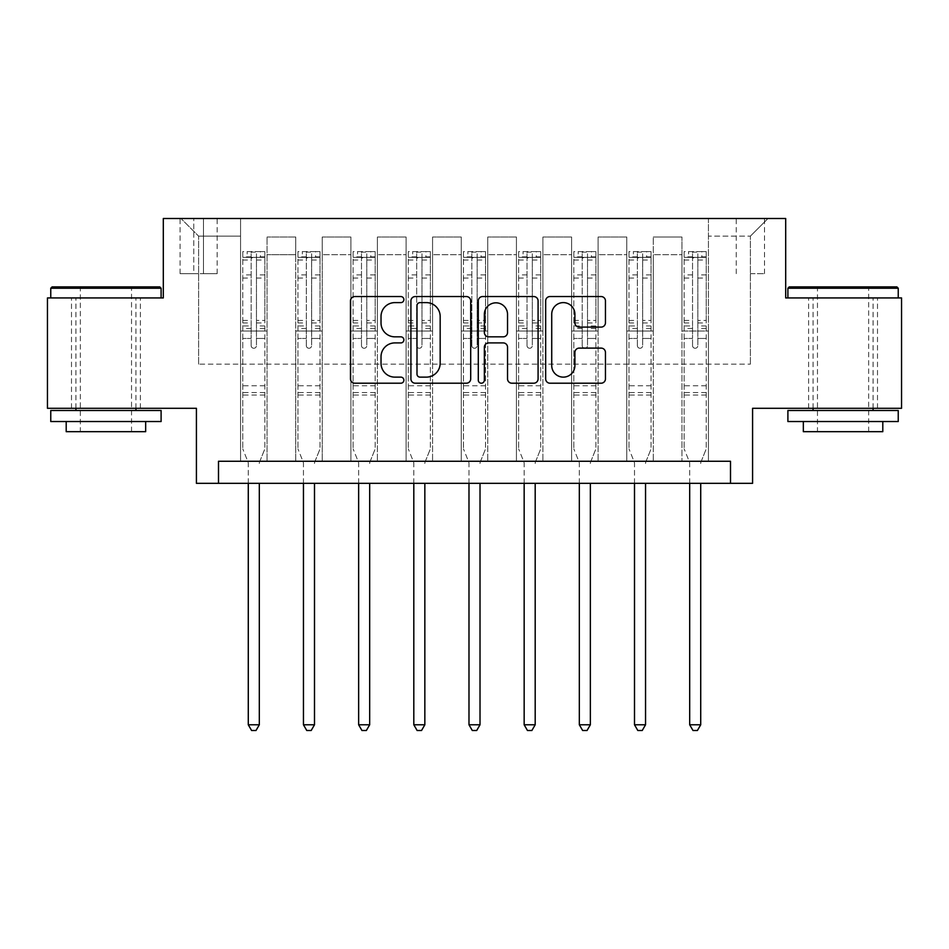 <?xml version="1.0" encoding="UTF-8"?>
<svg xmlns="http://www.w3.org/2000/svg" width="949" height="949" viewBox="0 0 949 949"><rect width="100%" height="100%" fill="white"/><g stroke="black" fill="none" stroke-linecap="round" stroke-linejoin="round"><path stroke-width="0.71" stroke-dasharray="4.75 3.56" d="M403.883 299.576A3.037 3.037 0 0 0 400.846 296.551L354.807 296.551A4.33 4.33 0 0 0 350.478 300.88L350.478 378.865A4.33 4.33 0 0 0 354.807 383.206L400.846 383.206A3.037 3.037 0 0 0 403.883 380.169A3.037 3.037 0 0 0 400.846 377.133L394.891 377.133A13.867 13.867 0 0 1 381.024 363.265L381.024 356.777A13.867 13.867 0 0 1 394.891 342.909L400.846 342.909A3.037 3.037 0 0 0 403.883 339.872A3.037 3.037 0 0 0 400.846 336.836L394.891 336.836A13.867 13.867 0 0 1 381.024 322.98L381.024 316.48A13.867 13.867 0 0 1 394.891 302.612L400.846 302.612A3.037 3.037 0 0 0 403.883 299.576M843.068 297.939L787.895 297.939L843.068 297.939M843.068 408.295L808.631 408.295L843.068 408.295M105.932 297.939L161.105 297.939L105.932 297.939M105.932 408.295L140.369 408.295L105.932 408.295M750.374 218.495L764.503 218.495L750.374 218.495M750.374 273.668L764.503 273.668L750.374 273.668M901.55 297.939L901.55 408.295L752.581 408.295L752.581 483.326L196.419 483.326L196.419 408.295L47.45 408.295L47.45 297.939L163.311 297.939L163.311 218.495L785.689 218.495L785.689 297.939L901.55 297.939M218.495 483.326L218.495 461.261L218.495 483.326L218.495 461.261L730.505 461.261L218.495 461.261L730.505 461.261L730.505 483.326M240.56 461.261L267.049 461.261L240.56 461.261L267.049 461.261L240.56 461.261L240.56 218.495L180.974 218.495L768.026 218.495L708.44 218.495L708.44 461.261L681.951 461.261L708.44 461.261L681.951 461.261L708.44 461.261L708.44 218.495L708.44 331.047L708.44 236.147L750.374 236.147L708.44 236.147L708.44 218.495L240.56 218.495L240.56 331.047L267.049 331.047L267.049 254.688L267.049 461.261L267.049 237.025L267.049 461.261L267.049 331.047L240.56 331.047L240.56 236.147L198.626 236.147L240.56 236.147L240.56 218.495L240.56 461.261M295.732 461.261L322.221 461.261L295.732 461.261L322.221 461.261L295.732 461.261L295.732 237.025L267.049 237.025L295.732 237.025L295.732 461.261L295.732 331.047L322.221 331.047L322.221 254.688L322.221 461.261L322.221 237.025L322.221 461.261L322.221 331.047L295.732 331.047L295.732 254.688L295.732 461.261M350.905 461.261L377.394 461.261L350.905 461.261L377.394 461.261L350.905 461.261L350.905 237.025L322.221 237.025L322.221 254.688L322.221 237.025L350.905 237.025L350.905 461.261L350.905 331.047L377.394 331.047L377.394 254.688L377.394 461.261L377.394 237.025L377.394 461.261L377.394 331.047L350.905 331.047L350.905 254.688L350.905 331.047L377.394 331.047L350.905 331.047L350.905 461.261M406.089 461.261L432.566 461.261L406.089 461.261L432.566 461.261L406.089 461.261L406.089 237.025L377.394 237.025L377.394 254.688L377.394 237.025L406.089 237.025L406.089 461.261L406.089 331.047L432.566 331.047L432.566 254.688L432.566 461.261L432.566 237.025L432.566 461.261L432.566 331.047L406.089 331.047L406.089 254.688L406.089 331.047L432.566 331.047L406.089 331.047L406.089 461.261M461.261 461.261L487.739 461.261L461.261 461.261L487.739 461.261L461.261 461.261L461.261 237.025L432.566 237.025L432.566 254.688L432.566 237.025L461.261 237.025L461.261 461.261L461.261 331.047L487.739 331.047L487.739 254.688L487.739 461.261L487.739 237.025L487.739 461.261L487.739 331.047L461.261 331.047L461.261 254.688L461.261 331.047L487.739 331.047L461.261 331.047L461.261 461.261M516.434 461.261L542.911 461.261L516.434 461.261L542.911 461.261L516.434 461.261L516.434 237.025L487.739 237.025L487.739 254.688L487.739 237.025L516.434 237.025L516.434 461.261L516.434 331.047L542.911 331.047L542.911 254.688L542.911 461.261L542.911 237.025L542.911 461.261L542.911 331.047L516.434 331.047L516.434 254.688L516.434 331.047L542.911 331.047L516.434 331.047L516.434 461.261M571.606 461.261L598.095 461.261L571.606 461.261L598.095 461.261L571.606 461.261L571.606 237.025L542.911 237.025L542.911 254.688L542.911 237.025L571.606 237.025L571.606 461.261L571.606 331.047L598.095 331.047L598.095 254.688L598.095 461.261L598.095 237.025L598.095 461.261L598.095 331.047L571.606 331.047L571.606 254.688L571.606 331.047L598.095 331.047L571.606 331.047L571.606 461.261M626.779 461.261L653.268 461.261L626.779 461.261L653.268 461.261L626.779 461.261L626.779 237.025L598.095 237.025L598.095 254.688L598.095 237.025L626.779 237.025L626.779 461.261L626.779 331.047L653.268 331.047L653.268 254.688L653.268 461.261L653.268 237.025L653.268 461.261L653.268 331.047L626.779 331.047L626.779 254.688L626.779 331.047L653.268 331.047L626.779 331.047L626.779 461.261M193.774 218.495L180.085 218.495L193.774 218.495L193.774 273.668L180.085 273.668L203.477 273.668L193.774 273.668L193.774 218.495M203.477 218.495L217.167 218.495L203.477 218.495L203.477 273.668L217.167 273.668L203.477 273.668L203.477 218.495M198.626 364.155L198.626 236.147L180.974 218.495L198.626 236.147L198.626 364.155L750.374 364.155L198.626 364.155M750.374 364.155L750.374 236.147L750.374 364.155M681.951 331.047L708.44 331.047L708.44 461.261L708.44 331.047L681.951 331.047L681.951 254.688L681.951 331.047L708.44 331.047L681.951 331.047L681.951 461.261L681.951 237.025L653.268 237.025L653.268 254.688L653.268 237.025L681.951 237.025L681.951 461.261L681.951 331.047M240.56 331.047L267.049 331.047L240.56 331.047M295.732 237.025L267.049 237.025L295.732 237.025L295.732 254.688L295.732 237.025M295.732 331.047L322.221 331.047L295.732 331.047M350.905 254.688L350.905 237.025L350.905 254.688L322.221 254.688L350.905 254.688M406.089 254.688L406.089 237.025L406.089 254.688L377.394 254.688L406.089 254.688M461.261 254.688L461.261 237.025L461.261 254.688L432.566 254.688L461.261 254.688M516.434 254.688L516.434 237.025L516.434 254.688L487.739 254.688L516.434 254.688M571.606 254.688L571.606 237.025L571.606 254.688L542.911 254.688L571.606 254.688M626.779 254.688L626.779 237.025L626.779 254.688L598.095 254.688L626.779 254.688M681.951 254.688L681.951 237.025L681.951 254.688L653.268 254.688L681.951 254.688M350.905 237.025L322.221 237.025L350.905 237.025M406.089 237.025L377.394 237.025L406.089 237.025M461.261 237.025L432.566 237.025L461.261 237.025M516.434 237.025L487.739 237.025L516.434 237.025M571.606 237.025L542.911 237.025L571.606 237.025M626.779 237.025L598.095 237.025L626.779 237.025M681.951 237.025L653.268 237.025L681.951 237.025M768.026 218.495L750.374 236.147L768.026 218.495M470.704 378.865L470.704 300.88A4.33 4.33 0 0 0 466.374 296.551L415.247 296.551A4.33 4.33 0 0 0 410.917 300.88L410.917 378.865A4.33 4.33 0 0 0 415.247 383.206L466.374 383.206A4.33 4.33 0 0 0 470.704 378.865M420.016 302.612A3.037 3.037 0 0 0 416.991 305.649L416.991 374.108A3.037 3.037 0 0 0 420.016 377.133L426.303 377.133A13.867 13.867 0 0 0 440.17 363.265L440.17 316.48A13.867 13.867 0 0 0 426.303 302.612L420.016 302.612M482.626 296.551L533.753 296.551A4.33 4.33 0 0 1 538.083 300.88L538.083 378.865A4.33 4.33 0 0 1 533.753 383.206L511.867 383.206A4.33 4.33 0 0 1 507.537 378.865L507.537 347.239A4.33 4.33 0 0 0 503.207 342.909L488.688 342.909A4.33 4.33 0 0 0 484.358 347.239L484.358 380.169A3.037 3.037 0 0 1 481.321 383.206A3.037 3.037 0 0 1 478.296 380.169L478.296 300.88A4.33 4.33 0 0 1 482.626 296.551M507.537 314.416A11.59 11.59 0 0 0 495.947 302.826A11.59 11.59 0 0 0 484.358 314.416L484.358 332.506A4.33 4.33 0 0 0 488.688 336.836L503.207 336.836A4.33 4.33 0 0 0 507.537 332.506L507.537 314.416M579.246 327.097L601.12 327.097A4.33 4.33 0 0 0 605.45 322.755L605.45 300.88A4.33 4.33 0 0 0 601.12 296.551L549.993 296.551A4.33 4.33 0 0 0 545.663 300.88L545.663 378.865A4.33 4.33 0 0 0 549.993 383.206L601.12 383.206A4.33 4.33 0 0 0 605.45 378.865L605.45 352.435A4.33 4.33 0 0 0 601.12 348.105L579.246 348.105A4.33 4.33 0 0 0 574.904 352.435L574.904 365.543A11.59 11.59 0 0 1 563.315 377.133A11.59 11.59 0 0 1 551.725 365.543L551.725 314.202A11.59 11.59 0 0 1 563.315 302.612A11.59 11.59 0 0 1 574.904 314.202L574.904 322.755A4.33 4.33 0 0 0 579.246 327.097M251.153 345.614A2.645 2.645 0 0 0 253.798 348.259A2.645 2.645 0 0 1 251.153 345.614L251.153 338.461L251.153 345.614M264.724 251.592L260.417 251.592L260.417 257.333L264.842 257.333L264.842 251.592L242.766 251.592L242.766 448.901L242.766 338.461L251.153 338.461L251.153 325.958L242.766 325.958M242.766 251.592L242.766 338.461L251.153 338.461L251.153 258.496C252.92 256.954 254.676 256.954 256.455 258.496L256.455 320.43L264.842 320.43L264.842 448.901L264.842 338.461L256.455 338.461L256.455 345.614A2.645 2.645 0 0 1 253.798 348.259A2.645 2.645 0 0 0 256.455 345.614L256.455 320.43M264.842 257.333L264.842 320.43M264.842 251.592L264.842 338.461L256.455 338.461L256.455 252.137L251.153 252.137L251.153 325.958M260.417 251.592L242.873 251.592M260.417 257.333L247.179 257.333L247.179 251.592M242.766 257.333L264.724 257.333M242.873 257.333L247.179 257.333M259.635 461.819L264.842 448.901L259.635 461.819A4.413 4.413 0 0 0 259.314 463.468A4.413 4.413 0 0 1 259.635 461.819M248.282 483.326L248.282 463.468A4.413 4.413 0 0 0 247.962 461.819L242.766 448.901L247.962 461.819A4.413 4.413 0 0 1 248.282 463.468L248.282 724.775L259.314 724.775L259.314 483.326M264.842 395.045L242.766 395.045M248.282 724.775L251.592 730.505L256.005 730.505L259.314 724.775M251.153 258.496L251.153 252.137M256.455 258.496L256.455 252.137M306.325 345.614A2.645 2.645 93.8 0 0 308.983 348.259A2.645 2.645 -86.2 0 1 306.325 345.614L306.325 338.461L306.325 345.614M319.896 251.592L315.602 251.592L315.602 257.333L320.015 257.333L320.015 251.592L297.939 251.592L297.939 448.901L297.939 338.461L306.325 338.461L306.325 325.958L297.939 325.958M297.939 251.592L297.939 338.461L306.325 338.461L306.325 258.496C308.093 256.954 309.86 256.954 311.628 258.496L311.628 320.43L320.015 320.43L320.015 448.901L320.015 338.461L311.628 338.461L311.628 345.614A2.645 2.645 -86.2 0 1 308.983 348.259A2.645 2.645 93.8 0 0 311.628 345.614L311.628 320.43M320.015 257.333L320.015 320.43M320.015 251.592L320.015 338.461L311.628 338.461L311.628 252.137L306.325 252.137L306.325 325.958M315.602 251.592L298.057 251.592M315.602 257.333L302.351 257.333L302.351 251.592M297.939 257.333L319.896 257.333M298.057 257.333L302.351 257.333M314.819 461.819L320.015 448.901L314.819 461.819A4.413 4.413 -86.2 0 0 314.499 463.468A4.413 4.413 -86.2 0 1 314.819 461.819M303.455 483.326L303.455 463.468A4.413 4.413 -86.2 0 0 303.134 461.819L297.939 448.901L303.134 461.819A4.413 4.413 -86.2 0 1 303.455 463.468L303.455 724.775L314.499 724.775L314.499 483.326M320.015 395.045L297.939 395.045M303.455 724.775L306.764 730.505L311.189 730.505L314.499 724.775M311.628 258.496L311.628 252.137M306.325 258.496L306.325 252.137L306.325 258.496M361.498 345.614A2.645 2.645 93.8 0 0 364.155 348.259A2.645 2.645 -86.2 0 1 361.498 345.614L361.498 338.461L361.498 345.614M375.08 251.592L370.774 251.592L370.774 257.333L375.187 257.333L375.187 251.592L353.111 251.592L353.111 448.901L353.111 338.461L361.498 338.461L361.498 325.958L353.111 325.958M353.111 251.592L353.111 338.461L361.498 338.461L361.498 258.496C363.265 256.954 365.033 256.954 366.8 258.496L366.8 320.43L375.187 320.43L375.187 448.901L375.187 338.461L366.8 338.461L366.8 345.614A2.645 2.645 -86.2 0 1 364.155 348.259A2.645 2.645 93.8 0 0 366.8 345.614L366.8 320.43M375.187 257.333L375.187 320.43M375.187 251.592L375.187 338.461L366.8 338.461L366.8 252.137L361.498 252.137L361.498 325.958M370.774 251.592L353.23 251.592M370.774 257.333L357.536 257.333L357.536 251.592M353.111 257.333L375.08 257.333M353.23 257.333L357.536 257.333M369.991 461.819L375.187 448.901L369.991 461.819A4.413 4.413 -86.2 0 0 369.671 463.468A4.413 4.413 -86.2 0 1 369.991 461.819M358.639 483.326L358.639 463.468A4.413 4.413 -86.2 0 0 358.319 461.819L353.111 448.901L358.319 461.819A4.413 4.413 -86.2 0 1 358.639 463.468L358.639 724.775L369.671 724.775L369.671 483.326M375.187 395.045L353.111 395.045M358.639 724.775L361.949 730.505L366.361 730.505L369.671 724.775M366.8 258.496L366.8 252.137M361.498 258.496L361.498 252.137L361.498 258.496M416.682 345.614A2.645 2.645 93.8 0 0 419.328 348.259A2.645 2.645 -86.2 0 1 416.682 345.614L416.682 338.461L416.682 345.614M430.253 251.592L425.947 251.592L425.947 257.333L430.36 257.333L430.36 251.592L408.295 251.592L408.295 448.901L408.295 338.461L416.682 338.461L416.682 325.958L408.295 325.958M408.295 251.592L408.295 338.461L416.682 338.461L416.682 258.496C418.438 256.954 420.205 256.954 421.973 258.496L421.973 320.43L430.36 320.43L430.36 448.901L430.36 338.461L421.973 338.461L421.973 345.614A2.645 2.645 -86.2 0 1 419.328 348.259A2.645 2.645 93.8 0 0 421.973 345.614L421.973 320.43M430.36 257.333L430.36 320.43M430.36 251.592L430.36 338.461L421.973 338.461L421.973 252.137L416.682 252.137L416.682 325.958M425.947 251.592L408.402 251.592M425.947 257.333L412.708 257.333L412.708 251.592M408.295 257.333L430.253 257.333M408.402 257.333L412.708 257.333M425.164 461.819L430.36 448.901L425.164 461.819A4.413 4.413 -86.2 0 0 424.844 463.468A4.413 4.413 -86.2 0 1 425.164 461.819M413.811 483.326L413.811 463.468A4.413 4.413 -86.2 0 0 413.491 461.819L408.295 448.901L413.491 461.819A4.413 4.413 -86.2 0 1 413.811 463.468L413.811 724.775L424.844 724.775L424.844 483.326M430.36 395.045L408.295 395.045M413.811 724.775L417.121 730.505L421.534 730.505L424.844 724.775M421.973 258.496L421.973 252.137M416.682 258.496L416.682 252.137L416.682 258.496M471.855 345.614A2.645 2.645 93.8 0 0 474.5 348.259A2.645 2.645 -86.2 0 1 471.855 345.614L471.855 338.461L471.855 345.614M485.425 251.592L481.119 251.592L481.119 257.333L485.532 257.333L485.532 251.592L463.468 251.592L463.468 448.901L463.468 338.461L471.855 338.461L471.855 325.958L463.468 325.958M463.468 251.592L463.468 338.461L471.855 338.461L471.855 258.496C473.61 256.954 475.378 256.954 477.145 258.496L477.145 320.43L485.532 320.43L485.532 448.901L485.532 338.461L477.145 338.461L477.145 345.614A2.645 2.645 -86.2 0 1 474.5 348.259A2.645 2.645 93.8 0 0 477.145 345.614L477.145 320.43M485.532 257.333L485.532 320.43M485.532 251.592L485.532 338.461L477.145 338.461L477.145 252.137L471.855 252.137L471.855 325.958M481.119 251.592L463.575 251.592M481.119 257.333L467.881 257.333L467.881 251.592M463.468 257.333L485.425 257.333M463.575 257.333L467.881 257.333M480.336 461.819L485.532 448.901L480.336 461.819A4.413 4.413 -86.2 0 0 480.016 463.468A4.413 4.413 -86.2 0 1 480.336 461.819M468.984 483.326L468.984 463.468A4.413 4.413 -86.2 0 0 468.664 461.819L463.468 448.901L468.664 461.819A4.413 4.413 -86.2 0 1 468.984 463.468L468.984 724.775L480.016 724.775L480.016 483.326M485.532 395.045L463.468 395.045M468.984 724.775L472.294 730.505L476.706 730.505L480.016 724.775M477.145 258.496L477.145 252.137M471.855 258.496L471.855 252.137L471.855 258.496M159.788 286.906L52.088 286.906M50.76 288.235L161.105 288.235M50.76 421.534L161.105 421.534M50.76 410.502L161.105 410.502M66.205 431.688L145.66 431.688M105.932 288.235L80.333 288.235L105.932 288.235M896.912 286.906L789.212 286.906M787.895 288.235L898.24 288.235M787.895 421.534L898.24 421.534M787.895 410.502L898.24 410.502M803.34 431.688L882.795 431.688M843.068 288.235L817.469 288.235L843.068 288.235M527.027 345.614A2.645 2.645 93.8 0 0 529.672 348.259A2.645 2.645 -86.2 0 1 527.027 345.614L527.027 338.461L527.027 345.614M540.598 251.592L536.292 251.592L536.292 257.333L540.705 257.333L540.705 251.592L518.64 251.592L518.64 448.901L518.64 338.461L527.027 338.461L527.027 325.958L518.64 325.958M518.64 251.592L518.64 338.461L527.027 338.461L527.027 258.496C528.783 256.954 530.55 256.954 532.318 258.496L532.318 320.43L540.705 320.43L540.705 448.901L540.705 338.461L532.318 338.461L532.318 345.614A2.645 2.645 -86.2 0 1 529.672 348.259A2.645 2.645 93.8 0 0 532.318 345.614L532.318 320.43M540.705 257.333L540.705 320.43M540.705 251.592L540.705 338.461L532.318 338.461L532.318 252.137L527.027 252.137L527.027 325.958M536.292 251.592L518.747 251.592M536.292 257.333L523.053 257.333L523.053 251.592M518.64 257.333L540.598 257.333M518.747 257.333L523.053 257.333M535.509 461.819L540.705 448.901L535.509 461.819A4.413 4.413 -86.2 0 0 535.189 463.468A4.413 4.413 -86.2 0 1 535.509 461.819M524.156 483.326L524.156 463.468A4.413 4.413 -86.2 0 0 523.836 461.819L518.64 448.901L523.836 461.819A4.413 4.413 -86.2 0 1 524.156 463.468L524.156 724.775L535.189 724.775L535.189 483.326M540.705 395.045L518.64 395.045M524.156 724.775L527.466 730.505L531.879 730.505L535.189 724.775M532.318 258.496L532.318 252.137M527.027 258.496L527.027 252.137L527.027 258.496M582.2 345.614A2.645 2.645 93.8 0 0 584.845 348.259A2.645 2.645 -86.2 0 1 582.2 345.614L582.2 338.461L582.2 345.614M595.77 251.592L591.464 251.592L591.464 257.333L595.889 257.333L595.889 251.592L573.813 251.592L573.813 448.901L573.813 338.461L582.2 338.461L582.2 325.958L573.813 325.958M573.813 251.592L573.813 338.461L582.2 338.461L582.2 258.496C583.967 256.954 585.723 256.954 587.502 258.496L587.502 320.43L595.889 320.43L595.889 448.901L595.889 338.461L587.502 338.461L587.502 345.614A2.645 2.645 -86.2 0 1 584.845 348.259A2.645 2.645 93.8 0 0 587.502 345.614L587.502 320.43M595.889 257.333L595.889 320.43M595.889 251.592L595.889 338.461L587.502 338.461L587.502 252.137L582.2 252.137L582.2 325.958M591.464 251.592L573.92 251.592M591.464 257.333L578.226 257.333L578.226 251.592M573.813 257.333L595.77 257.333M573.92 257.333L578.226 257.333M590.681 461.819L595.889 448.901L590.681 461.819A4.413 4.413 -86.2 0 0 590.361 463.468A4.413 4.413 -86.2 0 1 590.681 461.819M579.329 483.326L579.329 463.468A4.413 4.413 -86.2 0 0 579.009 461.819L573.813 448.901L579.009 461.819A4.413 4.413 -86.2 0 1 579.329 463.468L579.329 724.775L590.361 724.775L590.361 483.326M595.889 395.045L573.813 395.045M579.329 724.775L582.639 730.505L587.051 730.505L590.361 724.775M587.502 258.496L587.502 252.137M582.2 258.496L582.2 252.137L582.2 258.496M637.372 345.614A2.645 2.645 93.8 0 0 640.017 348.259A2.645 2.645 -86.2 0 1 637.372 345.614L637.372 338.461L637.372 345.614M650.943 251.592L646.649 251.592L646.649 257.333L651.061 257.333L651.061 251.592L628.985 251.592L628.985 448.901L628.985 338.461L637.372 338.461L637.372 325.958L628.985 325.958M628.985 251.592L628.985 338.461L637.372 338.461L637.372 258.496C639.14 256.954 640.907 256.954 642.675 258.496L642.675 320.43L651.061 320.43L651.061 448.901L651.061 338.461L642.675 338.461L642.675 345.614A2.645 2.645 -86.2 0 1 640.017 348.259A2.645 2.645 93.8 0 0 642.675 345.614L642.675 320.43M651.061 257.333L651.061 320.43M651.061 251.592L651.061 338.461L642.675 338.461L642.675 252.137L637.372 252.137L637.372 325.958M646.649 251.592L629.104 251.592M646.649 257.333L633.398 257.333L633.398 251.592M628.985 257.333L650.943 257.333M629.104 257.333L633.398 257.333M645.866 461.819L651.061 448.901L645.866 461.819A4.413 4.413 -86.2 0 0 645.545 463.468A4.413 4.413 -86.2 0 1 645.866 461.819M634.501 483.326L634.501 463.468A4.413 4.413 -86.2 0 0 634.181 461.819L628.985 448.901L634.181 461.819A4.413 4.413 -86.2 0 1 634.501 463.468L634.501 724.775L645.545 724.775L645.545 483.326M651.061 395.045L628.985 395.045M634.501 724.775L637.811 730.505L642.236 730.505L645.545 724.775M642.675 258.496L642.675 252.137M637.372 258.496L637.372 252.137L637.372 258.496M692.545 345.614A2.645 2.645 93.8 0 0 695.202 348.259A2.645 2.645 -86.2 0 1 692.545 345.614L692.545 338.461L692.545 345.614M706.127 251.592L701.821 251.592L701.821 257.333L706.234 257.333L706.234 251.592L684.158 251.592L684.158 448.901L684.158 338.461L692.545 338.461L692.545 325.958L684.158 325.958M684.158 251.592L684.158 338.461L692.545 338.461L692.545 258.496C694.312 256.954 696.08 256.954 697.847 258.496L697.847 320.43L706.234 320.43L706.234 448.901L706.234 338.461L697.847 338.461L697.847 345.614A2.645 2.645 -86.2 0 1 695.202 348.259A2.645 2.645 93.8 0 0 697.847 345.614L697.847 320.43M706.234 257.333L706.234 320.43M706.234 251.592L706.234 338.461L697.847 338.461L697.847 252.137L692.545 252.137L692.545 325.958M701.821 251.592L684.276 251.592M701.821 257.333L688.583 257.333L688.583 251.592M684.158 257.333L706.127 257.333M684.276 257.333L688.583 257.333M701.038 461.819L706.234 448.901L701.038 461.819A4.413 4.413 -86.2 0 0 700.718 463.468A4.413 4.413 -86.2 0 1 701.038 461.819M689.686 483.326L689.686 463.468A4.413 4.413 -86.2 0 0 689.365 461.819L684.158 448.901L689.365 461.819A4.413 4.413 -86.2 0 1 689.686 463.468L689.686 724.775L700.718 724.775L700.718 483.326M706.234 395.045L684.158 395.045M689.686 724.775L692.995 730.505L697.408 730.505L700.718 724.775M697.847 258.496L697.847 252.137M692.545 258.496L692.545 252.137L692.545 258.496M295.732 254.688L267.049 254.688L295.732 254.688M251.153 274.913L242.766 274.913M242.766 278.057L251.153 278.057M242.766 320.43L251.153 320.43M264.842 385.78L242.766 385.78M251.153 328.461L242.766 328.461M264.842 328.461L256.455 328.461M242.766 322.933L251.153 322.933M256.455 322.933L264.842 322.933M264.842 325.958L256.455 325.958M264.842 274.913L256.455 274.913M256.455 278.057L264.842 278.057M251.153 256.871L242.766 256.871M242.766 260.026L251.153 260.026M264.842 256.871L256.455 256.871M256.455 260.026L264.842 260.026M264.842 392.566L242.766 392.566M306.325 274.913L297.939 274.913M297.939 278.057L306.325 278.057M297.939 320.43L306.325 320.43M320.015 385.78L297.939 385.78M306.325 328.461L297.939 328.461M320.015 328.461L311.628 328.461M297.939 322.933L306.325 322.933M311.628 322.933L320.015 322.933M320.015 325.958L311.628 325.958M320.015 274.913L311.628 274.913M311.628 278.057L320.015 278.057M306.325 256.871L297.939 256.871M297.939 260.026L306.325 260.026M320.015 256.871L311.628 256.871M311.628 260.026L320.015 260.026M320.015 392.566L297.939 392.566M361.498 274.913L353.111 274.913M353.111 278.057L361.498 278.057M353.111 320.43L361.498 320.43M375.187 385.78L353.111 385.78M361.498 328.461L353.111 328.461M375.187 328.461L366.8 328.461M353.111 322.933L361.498 322.933M366.8 322.933L375.187 322.933M375.187 325.958L366.8 325.958M375.187 274.913L366.8 274.913M366.8 278.057L375.187 278.057M361.498 256.871L353.111 256.871M353.111 260.026L361.498 260.026M375.187 256.871L366.8 256.871M366.8 260.026L375.187 260.026M375.187 392.566L353.111 392.566M416.682 274.913L408.295 274.913M408.295 278.057L416.682 278.057M408.295 320.43L416.682 320.43M430.36 385.78L408.295 385.78M416.682 328.461L408.295 328.461M430.36 328.461L421.973 328.461M408.295 322.933L416.682 322.933M421.973 322.933L430.36 322.933M430.36 325.958L421.973 325.958M430.36 274.913L421.973 274.913M421.973 278.057L430.36 278.057M416.682 256.871L408.295 256.871M408.295 260.026L416.682 260.026M430.36 256.871L421.973 256.871M421.973 260.026L430.36 260.026M430.36 392.566L408.295 392.566M471.855 274.913L463.468 274.913M463.468 278.057L471.855 278.057M463.468 320.43L471.855 320.43M485.532 385.78L463.468 385.78M471.855 328.461L463.468 328.461M485.532 328.461L477.145 328.461M463.468 322.933L471.855 322.933M477.145 322.933L485.532 322.933M485.532 325.958L477.145 325.958M485.532 274.913L477.145 274.913M477.145 278.057L485.532 278.057M471.855 256.871L463.468 256.871M463.468 260.026L471.855 260.026M485.532 256.871L477.145 256.871M477.145 260.026L485.532 260.026M485.532 392.566L463.468 392.566M527.027 274.913L518.64 274.913M518.64 278.057L527.027 278.057M518.64 320.43L527.027 320.43M540.705 385.78L518.64 385.78M527.027 328.461L518.64 328.461M540.705 328.461L532.318 328.461M518.64 322.933L527.027 322.933M532.318 322.933L540.705 322.933M540.705 325.958L532.318 325.958M540.705 274.913L532.318 274.913M532.318 278.057L540.705 278.057M527.027 256.871L518.64 256.871M518.64 260.026L527.027 260.026M540.705 256.871L532.318 256.871M532.318 260.026L540.705 260.026M540.705 392.566L518.64 392.566M582.2 274.913L573.813 274.913M573.813 278.057L582.2 278.057M573.813 320.43L582.2 320.43M595.889 385.78L573.813 385.78M582.2 328.461L573.813 328.461M595.889 328.461L587.502 328.461M573.813 322.933L582.2 322.933M587.502 322.933L595.889 322.933M595.889 325.958L587.502 325.958M595.889 274.913L587.502 274.913M587.502 278.057L595.889 278.057M582.2 256.871L573.813 256.871M573.813 260.026L582.2 260.026M595.889 256.871L587.502 256.871M587.502 260.026L595.889 260.026M595.889 392.566L573.813 392.566M637.372 274.913L628.985 274.913M628.985 278.057L637.372 278.057M628.985 320.43L637.372 320.43M651.061 385.78L628.985 385.78M637.372 328.461L628.985 328.461M651.061 328.461L642.675 328.461M628.985 322.933L637.372 322.933M642.675 322.933L651.061 322.933M651.061 325.958L642.675 325.958M651.061 274.913L642.675 274.913M642.675 278.057L651.061 278.057M637.372 256.871L628.985 256.871M628.985 260.026L637.372 260.026M651.061 256.871L642.675 256.871M642.675 260.026L651.061 260.026M651.061 392.566L628.985 392.566M692.545 274.913L684.158 274.913M684.158 278.057L692.545 278.057M684.158 320.43L692.545 320.43M706.234 385.78L684.158 385.78M692.545 328.461L684.158 328.461M706.234 328.461L697.847 328.461M684.158 322.933L692.545 322.933M697.847 322.933L706.234 322.933M706.234 325.958L697.847 325.958M706.234 274.913L697.847 274.913M697.847 278.057L706.234 278.057M692.545 256.871L684.158 256.871M684.158 260.026L692.545 260.026M706.234 256.871L697.847 256.871M697.847 260.026L706.234 260.026M706.234 392.566L684.158 392.566M808.631 408.295L808.631 297.939M71.507 408.295L71.507 297.939M736.246 273.668L736.246 218.495M180.085 273.668L180.085 218.495M217.167 273.668L217.167 218.495M764.503 273.668L764.503 218.495M140.369 408.295L140.369 297.939M877.493 408.295L877.493 297.939M131.531 431.688L131.531 288.235L132.86 286.906M75.92 408.295L75.92 297.939M135.944 408.295L135.944 297.939M79.004 286.906L80.333 288.235L80.333 431.688M868.667 431.688L868.667 288.235L869.996 286.906M813.056 408.295L813.056 297.939M873.08 408.295L873.08 297.939M816.14 286.906L817.469 288.235L817.469 431.688"/><path stroke-width="1.42" d="M403.883 299.576A3.037 3.037 0 0 0 400.846 296.551L354.807 296.551A4.33 4.33 0 0 0 350.478 300.88L350.478 378.865A4.33 4.33 0 0 0 354.807 383.206L400.846 383.206A3.037 3.037 0 0 0 403.883 380.169A3.037 3.037 0 0 0 400.846 377.133L394.891 377.133A13.867 13.867 0 0 1 381.024 363.265L381.024 356.777A13.867 13.867 0 0 1 394.891 342.909L400.846 342.909A3.037 3.037 0 0 0 403.883 339.872A3.037 3.037 0 0 0 400.846 336.836L394.891 336.836A13.867 13.867 0 0 1 381.024 322.98L381.024 316.48A13.867 13.867 0 0 1 394.891 302.612L400.846 302.612A3.037 3.037 0 0 0 403.883 299.576M601.12 327.097A4.33 4.33 0 0 0 605.45 322.755L605.45 300.88A4.33 4.33 0 0 0 601.12 296.551L549.993 296.551A4.33 4.33 0 0 0 545.663 300.88L545.663 378.865A4.33 4.33 0 0 0 549.993 383.206L601.12 383.206A4.33 4.33 0 0 0 605.45 378.865L605.45 352.435A4.33 4.33 0 0 0 601.12 348.105L579.246 348.105A4.33 4.33 0 0 0 574.904 352.435L574.904 365.543A11.59 11.59 0 0 1 563.315 377.133A11.59 11.59 0 0 1 551.725 365.543L551.725 314.202A11.59 11.59 0 0 1 563.315 302.612A11.59 11.59 0 0 1 574.904 314.202L574.904 322.755A4.33 4.33 0 0 0 579.246 327.097L601.12 327.097M730.505 483.326L752.581 483.326L752.581 408.295L901.55 408.295L901.55 297.939L785.689 297.939L785.689 218.495L163.311 218.495L163.311 297.939L47.45 297.939L47.45 408.295L196.419 408.295L196.419 483.326L730.505 483.326L730.505 461.261L218.495 461.261L218.495 483.326M470.704 300.88A4.33 4.33 0 0 0 466.374 296.551L415.247 296.551A4.33 4.33 0 0 0 410.917 300.88L410.917 378.865A4.33 4.33 0 0 0 415.247 383.206L466.374 383.206A4.33 4.33 0 0 0 470.704 378.865L470.704 300.88M482.626 296.551L533.753 296.551A4.33 4.33 0 0 1 538.083 300.88L538.083 378.865A4.33 4.33 0 0 1 533.753 383.206L511.867 383.206A4.33 4.33 0 0 1 507.537 378.865L507.537 347.239A4.33 4.33 0 0 0 503.207 342.909L488.688 342.909A4.33 4.33 0 0 0 484.358 347.239L484.358 380.169A3.037 3.037 0 0 1 481.321 383.206A3.037 3.037 0 0 1 478.296 380.169L478.296 300.88A4.33 4.33 0 0 1 482.626 296.551M420.016 302.612A3.037 3.037 0 0 0 416.991 305.649L416.991 374.108A3.037 3.037 0 0 0 420.016 377.133L426.303 377.133A13.867 13.867 0 0 0 440.17 363.265L440.17 316.48A13.867 13.867 0 0 0 426.303 302.612L420.016 302.612M507.537 314.416A11.59 11.59 0 0 0 495.947 302.826A11.59 11.59 0 0 0 484.358 314.416L484.358 332.506A4.33 4.33 0 0 0 488.688 336.836L503.207 336.836A4.33 4.33 0 0 0 507.537 332.506L507.537 314.416M248.282 483.326L248.282 724.775L259.314 724.775L259.314 483.326M259.314 724.775L256.005 730.505L251.592 730.505L248.282 724.775M303.455 483.326L303.455 724.775L314.499 724.775L314.499 483.326M314.499 724.775L311.189 730.505L306.764 730.505L303.455 724.775M358.639 483.326L358.639 724.775L369.671 724.775L369.671 483.326M369.671 724.775L366.361 730.505L361.949 730.505L358.639 724.775M413.811 483.326L413.811 724.775L424.844 724.775L424.844 483.326M424.844 724.775L421.534 730.505L417.121 730.505L413.811 724.775M468.984 483.326L468.984 724.775L480.016 724.775L480.016 483.326M480.016 724.775L476.706 730.505L472.294 730.505L468.984 724.775M52.088 286.906L159.788 286.906L161.105 288.235L50.76 288.235L52.088 286.906M105.932 421.534L50.76 421.534L50.76 410.502L161.105 410.502L161.105 421.534L105.932 421.534M145.66 421.534L145.66 431.688L66.205 431.688L66.205 421.534M789.212 286.906L896.912 286.906L898.24 288.235L787.895 288.235L789.212 286.906M843.068 421.534L787.895 421.534L787.895 410.502L898.24 410.502L898.24 421.534L843.068 421.534M882.795 421.534L882.795 431.688L803.34 431.688L803.34 421.534M524.156 483.326L524.156 724.775L535.189 724.775L535.189 483.326M535.189 724.775L531.879 730.505L527.466 730.505L524.156 724.775M579.329 483.326L579.329 724.775L590.361 724.775L590.361 483.326M590.361 724.775L587.051 730.505L582.639 730.505L579.329 724.775M634.501 483.326L634.501 724.775L645.545 724.775L645.545 483.326M645.545 724.775L642.236 730.505L637.811 730.505L634.501 724.775M689.686 483.326L689.686 724.775L700.718 724.775L700.718 483.326M700.718 724.775L697.408 730.505L692.995 730.505L689.686 724.775M50.76 297.939L50.76 288.235M75.92 410.502L75.92 408.295M135.944 410.502L135.944 408.295M161.105 297.939L161.105 288.235M787.895 297.939L787.895 288.235M813.056 410.502L813.056 408.295M873.08 410.502L873.08 408.295M898.24 297.939L898.24 288.235"/></g></svg>
